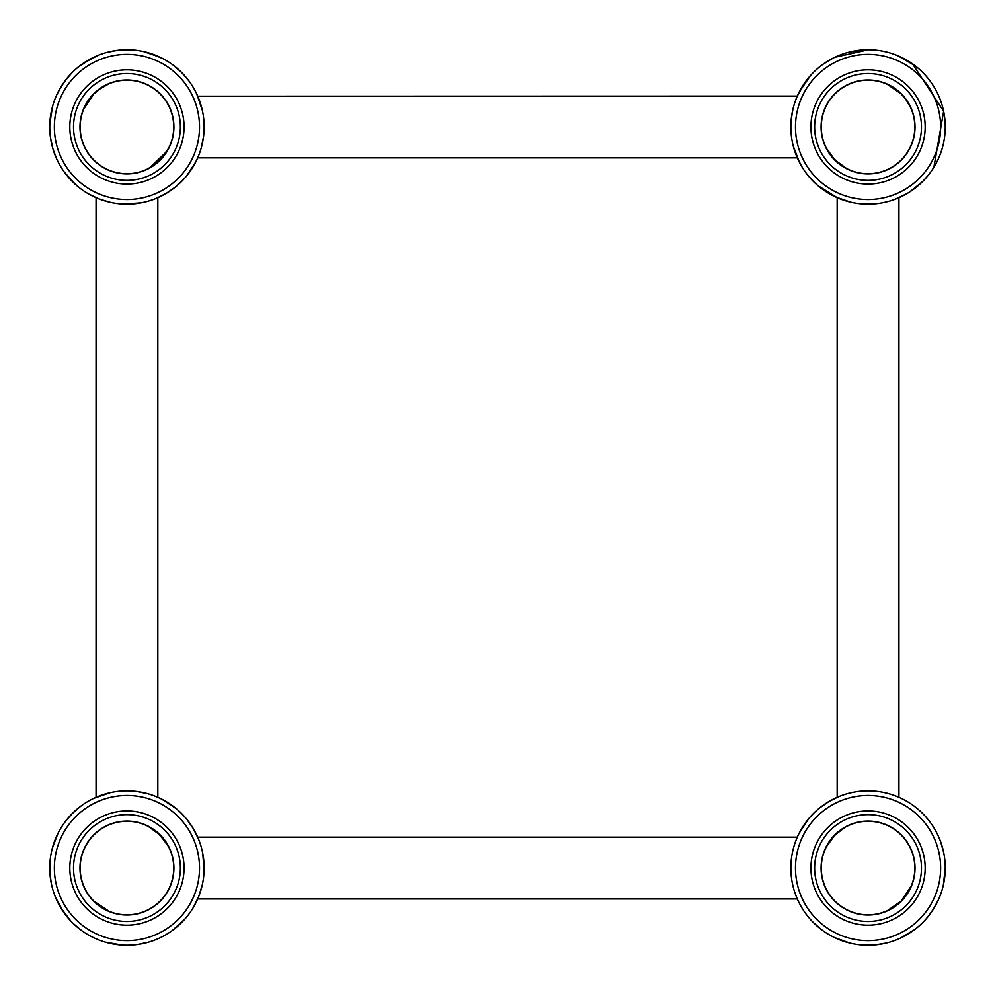 <?xml version="1.0" encoding="UTF-8"?>
<svg xmlns="http://www.w3.org/2000/svg" width="995" height="995" viewBox="0 0 995 995"><rect width="100%" height="100%" fill="white"/><g stroke="black" fill="none" stroke-linecap="round" stroke-linejoin="round"><path stroke-width="1.49" d="M119.885 203.826L121.539 203.963M116.353 203.415L113.592 202.98L116.353 203.415M98.53 198.726L96.664 197.955M97.647 198.366L96.067 197.707L96.067 797.293L97.112 796.858M155.456 796.311L157.521 797.169M155.456 198.689L157.832 197.707L155.456 198.689M147.434 201.376L148.914 200.953L147.434 201.376M110.022 202.271L104.972 200.953M890.363 200.853L888.062 201.512L890.363 200.853M837.765 797.045L839.544 796.311L837.168 797.293L838.399 796.771L837.168 797.293L837.168 197.707L839.009 198.478L837.616 197.893M842.653 795.154L841.235 795.664L842.653 795.154M839.618 796.286L838.574 796.696L839.618 796.286M898.709 797.206L896.557 796.311M796.597 897.266L797.132 898.547M796.448 896.918L796.858 897.888M791.846 880.388L791.746 879.729M197.955 837.765L198.689 839.544L197.707 837.168L797.293 837.168M198.689 896.557L198.303 897.527M198.117 97.025L198.403 97.734M203.104 114.301L203.254 115.271L203.104 114.301M203.826 119.897L203.925 121.067L203.826 119.897M801.41 165.929L796.721 156.451L797.293 157.832L796.771 156.601L797.293 157.832L197.707 157.832M791.846 139.312L791.746 138.628M797.007 96.739L795.216 101.341M796.696 97.473L797.045 96.664M896.507 198.714L893.448 199.846M896.644 198.664L894.082 199.622M855.178 203.067L857.118 203.366M861.16 203.838L862.74 203.963M888.535 201.376L890.027 200.953M854.245 202.905L852.926 202.644M889.891 794.01L885.314 792.804A77.2 77.2 0 0 1 934.205 907.838L933.223 909.43M97.709 796.609L96.192 797.244M152.658 795.266L157.832 797.293L152.658 795.266L157.832 797.293L152.658 795.266L157.832 797.293L157.832 197.707L156.601 198.229L157.235 197.955M105.072 200.978L106.987 201.525L105.072 200.978M97.473 198.303L98.256 198.614M793.575 106.639L794.271 104.214L793.575 106.639M797.293 96.067L794.943 102.149L797.293 96.067L197.756 96.192M201.363 147.484L203.54 136.626M791.037 132.26L791.087 132.932M794.047 148.914L793.624 147.434M792.841 109.537L794.047 104.972M203.95 121.49L203.9 120.731M796.286 155.382L796.696 156.426M897.701 796.771L898.933 797.293L898.933 197.707L897.888 198.142M791.1 874.269L791.013 873.013M793.624 847.566L794.047 846.086L793.624 847.566M201.376 888.535L200.953 890.027M797.045 157.235L796.771 156.601L797.045 157.235M837.715 197.943L839.009 198.478M796.609 897.291L797.293 898.933L796.609 897.291M160.033 834.967L148.305 826.422L160.033 834.967L168.578 846.695L160.033 834.967L148.305 826.422L157.844 832.927L166.861 843.648L160.033 834.967M147.173 825.862L147.894 826.223L147.173 825.862M93.866 901.134C80.284 882.167 80.284 882.167 93.866 901.134C80.284 882.167 80.284 882.167 93.866 901.134L107.634 910.661L93.866 901.134C80.284 882.167 80.284 882.167 93.866 901.134C80.284 882.167 80.284 882.167 93.866 901.134A46.777 46.777 0 0 0 160.033 901.134A46.777 46.777 0 0 0 160.033 834.967A46.777 46.777 0 0 0 93.866 834.967A46.777 46.777 0 0 0 93.866 901.134A46.777 46.777 0 0 0 160.033 901.134A46.777 46.777 0 0 0 160.033 834.967A46.777 46.777 0 0 0 93.866 834.967A46.777 46.777 0 0 0 93.866 901.134L108.965 911.233L93.866 901.134M101.341 795.216A77.2 77.2 0 0 0 55.708 897.776L63.68 912.278A77.2 77.2 0 0 0 84.973 932.837M87.162 934.205A77.2 77.2 0 0 0 203.204 880.09M203.328 879.244A77.2 77.2 0 0 0 203.913 862.068M199.784 842.454A77.2 77.2 0 0 0 190.779 824.631M190.281 823.922A77.2 77.2 0 0 0 175.431 807.977M173.69 806.609A77.2 77.2 0 0 0 171.973 805.341M170.133 804.072A77.2 77.2 0 0 0 132.932 791.087M106.465 793.624A77.2 77.2 0 0 0 105.109 794.01M181.538 813.462L183.503 815.502M189.659 823.027L190.928 824.867M168.578 846.695L166.861 843.648L168.578 846.695M72.71 922.987L71.777 922.054M70.657 920.872L60.794 907.838M89.177 905.823A53.419 53.419 0 0 0 178.553 881.881A53.419 53.419 0 0 0 113.119 816.447A53.419 53.419 0 0 0 89.177 905.823M86.553 908.447A57.125 57.125 0 0 0 182.122 882.839A57.125 57.125 0 0 0 112.161 812.878A57.125 57.125 0 0 0 86.553 908.447M75.632 919.368A72.56 72.56 0 0 0 197.047 886.831A72.56 72.56 0 0 0 108.169 797.953A72.56 72.56 0 0 0 75.632 919.368M72.361 922.639A77.2 77.2 0 0 0 181.538 922.639A77.2 77.2 0 0 0 181.538 813.462A77.2 77.2 0 0 0 72.361 813.462A77.2 77.2 0 0 0 72.361 922.639M184.473 178.428L176.326 186.289M175.941 186.612L170.133 190.928M148.305 168.578L160.033 160.033L168.578 148.305L166.861 151.352L149.648 167.857M177.259 185.505L184.485 178.416M184.647 178.242L185.767 176.948L184.635 178.242M107.634 84.339L101.714 87.56L93.866 93.866L83.767 108.965L93.866 93.866L99.102 89.363L108.965 83.767M72.063 72.672L72.361 72.361A77.2 77.2 0 0 0 72.361 181.538A77.2 77.2 0 0 0 181.538 181.538A77.2 77.2 0 0 0 181.538 72.361A77.2 77.2 0 0 0 72.361 72.361A77.2 77.2 0 0 1 83.481 63.145L98.604 55.135A77.2 77.2 0 0 1 113.505 50.932L124.524 49.787L134.387 50.111M77.672 67.523L87.162 60.794M85.097 106.042L93.866 93.866A46.777 46.777 0 0 0 93.866 160.033A46.777 46.777 0 0 0 160.033 160.033A46.777 46.777 0 0 0 160.033 93.866A46.777 46.777 0 0 0 93.866 93.866C112.833 80.284 112.833 80.284 93.866 93.866C112.833 80.284 112.833 80.284 93.866 93.866L84.339 107.634M89.177 89.177A53.419 53.419 0 0 0 113.119 178.553A53.419 53.419 0 0 0 178.553 113.119A53.419 53.419 0 0 0 89.177 89.177M86.553 86.553A57.125 57.125 0 0 0 112.161 182.122A57.125 57.125 0 0 0 182.122 112.161A57.125 57.125 0 0 0 86.553 86.553M75.632 75.632A72.56 72.56 0 0 0 108.169 197.047A72.56 72.56 0 0 0 197.047 108.169A72.56 72.56 0 0 0 75.632 75.632M160.033 160.033L168.578 148.305L162.073 157.844L151.352 166.861L160.033 160.033M169.138 147.173L168.777 147.894M845.352 167.857A46.777 46.777 0 0 0 901.134 93.866L905.637 99.102L901.134 93.866A46.777 46.777 0 0 0 827.143 149.648L828.139 151.352A46.777 46.777 0 0 0 829.42 153.329L837.156 162.073L846.695 168.578L834.967 160.033L826.422 148.305L831.036 155.556L837.156 162.073A46.777 46.777 0 0 0 843.648 166.861L846.695 168.578M905.637 99.102L910.661 107.634L905.637 99.102M898.584 91.503L887.366 84.339L898.584 91.503M888.958 85.097L901.134 93.866L887.366 84.339M883.535 202.582A77.2 77.2 0 0 0 884.99 202.259M887.652 201.612A77.2 77.2 0 0 0 889.891 200.99M893.721 199.759A77.2 77.2 0 0 0 934.205 87.162M932.837 84.973A77.2 77.2 0 0 0 813.462 72.361A77.2 77.2 0 0 0 813.462 181.538A77.2 77.2 0 0 0 922.639 181.538A77.2 77.2 0 0 0 922.639 72.361M837.156 162.073L831.036 155.556L826.422 148.305M824.656 804.209L824.867 804.072A77.2 77.2 0 0 1 842.454 795.216M845.352 827.143L834.967 834.967L826.422 846.695L834.967 834.967L845.352 827.143A46.777 46.777 0 0 1 901.134 901.134L910.661 887.366M823.027 805.341A77.2 77.2 0 0 0 813.462 813.462L809.631 817.591L813.462 813.462A77.2 77.2 0 0 0 806.758 821.111M807.977 819.569L806.609 821.31L807.977 819.569M805.341 823.027L804.072 824.867L805.341 823.027M925.661 919.442L924.231 921.009M923.721 921.532L922.639 922.639A77.2 77.2 0 0 0 922.639 813.462A77.2 77.2 0 0 0 813.462 813.462A77.2 77.2 0 0 0 813.462 922.639A77.2 77.2 0 0 0 932.837 910.027M918.174 926.768L916.706 927.987L918.174 926.768M843.648 828.139A46.777 46.777 0 0 0 831.298 896.992A46.777 46.777 0 0 0 901.134 901.134C882.167 914.716 882.167 914.716 901.134 901.134C882.167 914.716 882.167 914.716 901.134 901.134A46.777 46.777 0 0 0 901.134 834.967A46.777 46.777 0 0 0 834.967 834.967A46.777 46.777 0 0 0 834.967 901.134A46.777 46.777 0 0 0 901.134 901.134L887.366 910.661L895.898 905.637L901.134 901.134L909.903 888.958L901.134 901.134A46.777 46.777 0 0 0 901.134 834.967A46.777 46.777 0 0 0 834.967 834.967A46.777 46.777 0 0 0 834.967 901.134A46.777 46.777 0 0 0 901.134 901.134L911.233 886.035M905.823 905.823A53.419 53.419 0 0 0 881.881 816.447A53.419 53.419 0 0 0 816.447 881.881A53.419 53.419 0 0 0 905.823 905.823M908.447 908.447A57.125 57.125 0 0 0 882.839 812.878A57.125 57.125 0 0 0 812.878 882.839A57.125 57.125 0 0 0 908.447 908.447M919.368 919.368A72.56 72.56 0 0 0 886.831 797.953A72.56 72.56 0 0 0 797.953 886.831A72.56 72.56 0 0 0 919.368 919.368M834.967 834.967L826.422 846.695L832.927 837.156L839.444 831.036L834.967 834.967M798.4 834.755A77.2 77.2 0 0 0 795.216 842.454M798.239 900.997A77.2 77.2 0 0 0 806.211 914.268M813.462 922.639L821.509 929.641A77.2 77.2 0 0 0 834.27 937.464L849.842 943.073A77.2 77.2 0 0 0 907.838 934.205M910.574 932.477A77.2 77.2 0 0 0 922.639 922.639M807.517 174.859L806.609 173.69M805.341 171.973L804.072 170.133M828.139 151.352L829.42 153.329M847.827 169.138L843.648 166.861M823.139 189.734L824.867 190.928M907.838 60.794L910.027 62.163M912.49 63.817L943.646 111.291L933.895 167.259M901.134 93.866C914.716 112.833 914.716 112.833 901.134 93.866C914.716 112.833 914.716 112.833 901.134 93.866A46.777 46.777 0 0 0 834.967 93.866A46.777 46.777 0 0 0 834.967 160.033A46.777 46.777 0 0 0 901.134 160.033A46.777 46.777 0 0 0 901.134 93.866A46.777 46.777 0 0 0 834.967 93.866A46.777 46.777 0 0 0 834.967 160.033A46.777 46.777 0 0 0 901.134 160.033A46.777 46.777 0 0 0 901.134 93.866M905.823 89.177A53.419 53.419 0 0 0 816.447 113.119A53.419 53.419 0 0 0 881.881 178.553A53.419 53.419 0 0 0 905.823 89.177M908.447 86.553A57.125 57.125 0 0 0 812.878 112.161A57.125 57.125 0 0 0 882.839 182.122A57.125 57.125 0 0 0 908.447 86.553M919.368 75.632A72.56 72.56 0 0 0 797.953 108.169A72.56 72.56 0 0 0 886.831 197.047A72.56 72.56 0 0 0 919.368 75.632M93.741 901.259A46.964 46.964 0 0 0 160.158 901.259A46.964 46.964 0 0 0 160.158 834.842A46.964 46.964 0 0 0 93.741 834.842A46.964 46.964 0 0 0 93.741 901.259M160.033 93.866A46.777 46.777 0 0 0 93.866 93.866A46.777 46.777 0 0 0 93.866 160.033A46.777 46.777 0 0 0 160.033 160.033A46.777 46.777 0 0 0 160.033 93.866M93.741 93.741A46.964 46.964 0 0 0 93.741 160.158A46.964 46.964 0 0 0 160.158 160.158A46.964 46.964 0 0 0 160.158 93.741A46.964 46.964 0 0 0 93.741 93.741M901.259 901.259A46.964 46.964 0 0 0 901.259 834.842A46.964 46.964 0 0 0 834.842 834.842A46.964 46.964 0 0 0 834.842 901.259A46.964 46.964 0 0 0 901.259 901.259M901.259 93.741A46.964 46.964 0 0 0 834.842 93.741A46.964 46.964 0 0 0 834.842 160.158A46.964 46.964 0 0 0 901.259 160.158A46.964 46.964 0 0 0 901.259 93.741M197.707 898.933L797.293 898.933M65.595 821.198L72.361 813.462L80.732 806.211M94.003 798.239L110.196 792.692M136.626 791.46L147.484 793.637M161.924 799.234L176.227 808.624M187.097 819.656L193.391 828.76L198.328 838.661M202.769 853.499L204.112 870.563M202.047 885.911L198.726 896.47L193.925 906.445M184.908 919.044L172.259 930.561M148.491 942.19L137.658 944.504M122.186 945.101L105.333 942.165M81.578 930.512L73.394 923.658M51.305 883.473L49.899 872.901L49.937 862.628M52.3 848.387L57.946 833.437M174.125 65.844L181.538 72.361L188.789 80.732M196.761 94.003L202.308 110.196M195.766 161.924L186.376 176.227M175.344 187.097L166.24 193.391L156.339 198.328M141.501 202.769L124.437 204.112M109.089 202.047L98.53 198.726L88.555 193.925M75.956 184.908L64.439 172.259M56.653 158.864L52.81 148.491L50.496 137.658M49.899 122.186L52.834 105.333M58.643 90.968L64.488 81.578L71.628 73.108M148.056 52.685L162.396 58.369M188.54 80.408L181.538 72.361L173.167 65.11M159.897 57.138L143.703 51.591M117.273 50.359L106.801 52.424M92.809 57.71L78.829 66.578M68.095 76.988L61.777 85.57L56.69 94.96M51.839 109.114L49.762 125.544M70.67 179.796L77.809 186.488M90.682 195.095L96.067 197.707M192.134 168.317L196.836 159.747M197.843 96.391L196.363 93.157M915.363 65.944L898.075 55.819M868.448 49.75L834.83 57.262M810.639 75.346L799.271 91.901L797.144 96.428M796.895 97.012L795.49 100.594M817.89 185.63L837.417 197.806M909.729 191.935L922.639 181.538L916.457 187.085M940.685 841.907L943.683 852.566M945.25 867.963L943.372 884.978M938.484 899.667L933.235 909.418L926.643 918.31M915.437 928.994L900.848 937.937M886.234 943.073L875.314 944.902L864.655 945.175M838.661 796.672L828.76 801.609L819.656 807.903M808.624 818.773L799.234 833.076M906.743 193.751L894.866 199.348M875.314 203.801L865.053 204.087M850.75 202.184L835.613 196.998M815.203 183.229L807.704 175.083M799.308 162.073L793.264 146.066M791.199 119.686L792.841 109.549M797.393 95.856L805.316 81.963M822.678 64.488L833.163 58.083M849.145 52.101L867.752 49.75M896.47 55.173L903.696 58.469M927.962 175.642L922.639 181.538"/></g></svg>
